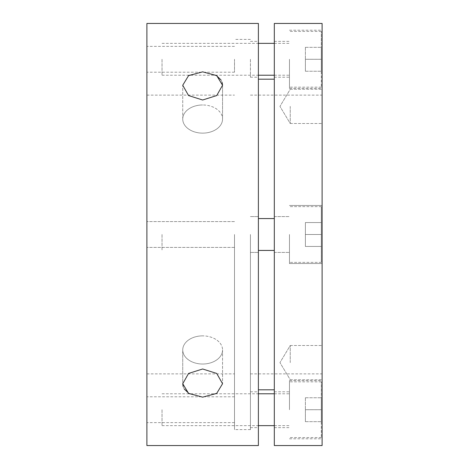 <?xml version="1.0" encoding="UTF-8"?>
<svg xmlns="http://www.w3.org/2000/svg" width="469" height="469" viewBox="0 0 469 469"><rect width="100%" height="100%" fill="white"/><g stroke="black" fill="none" stroke-linecap="round" stroke-linejoin="round"><path stroke-width="0.35" stroke-dasharray="2.35 1.76" d="M216.045 75.216L202.643 71.851L189.242 75.216M188.509 75.679L182.734 85.264L188.567 95.559L202.643 100.008L216.719 95.559L222.552 85.264L222.552 119.056A19.909 14.076 0 0 1 202.643 133.132A19.909 14.076 0 0 1 182.734 119.056A19.909 14.076 0 0 1 202.643 104.974A19.909 14.076 0 0 0 182.734 119.056A19.909 14.076 0 0 0 202.643 133.132A19.909 14.076 0 0 0 222.552 119.056A19.909 14.076 0 0 0 202.643 104.974A19.909 14.076 0 0 1 222.552 119.056L222.552 85.264M222.171 82.538L221.034 79.97M146.897 445.55L146.897 23.45M258.39 23.45L258.39 445.55M202.643 335.868A19.909 14.076 180 0 0 182.734 349.944A19.909 14.076 180 0 0 202.643 364.026A19.909 14.076 180 0 1 182.734 349.944A19.909 14.076 180 0 1 202.643 335.868A19.909 14.076 180 0 1 222.552 349.944A19.909 14.076 180 0 0 202.643 335.868M216.778 393.321L222.552 383.736L216.719 373.441L202.643 368.992L188.567 373.441L182.734 383.736L182.734 349.944L182.734 383.736M183.115 386.462L184.253 389.03M189.242 393.784L202.643 397.149L216.045 393.784M234.5 234.5L234.5 429.622L234.5 234.5M146.897 409.713L146.897 422.622L146.897 409.713M234.5 409.713L234.5 422.622L234.5 409.713M146.897 59.287L146.897 72.197L146.897 59.287M234.5 59.287L234.5 72.197L234.5 59.287M274.318 445.55L274.318 23.45M250.428 234.5L250.428 429.622L250.428 234.5M258.39 409.713L258.39 391.791L258.39 409.713M250.428 409.713L250.428 391.791L250.428 409.713M258.39 59.287L258.39 77.209L258.39 59.287M250.428 59.287L250.428 77.209L250.428 59.287M289.455 234.5L289.455 263.566L289.455 234.5M289.455 409.713L289.455 380.64L289.455 409.713M274.318 409.713L274.318 391.791L274.318 409.713M289.455 59.287L289.455 88.36L289.455 59.287M274.318 59.287L274.318 77.209L274.318 59.287M322.103 23.45L322.103 445.55M322.103 409.713L322.103 380.64L322.103 409.713M322.103 59.287L322.103 88.36L322.103 59.287M322.103 362.619L322.103 345.495L322.103 362.619M290.247 362.619L290.247 345.495L290.247 362.619M322.103 106.381L322.103 123.505L322.103 106.381M290.247 106.381L290.247 123.505L290.247 106.381M146.897 234.5L146.897 95.125L146.897 234.5M202.643 364.026A19.909 14.076 180 0 0 222.552 349.944A19.909 14.076 180 0 1 202.643 364.026M258.39 234.5L258.39 389.803L258.39 234.5M322.103 234.5L322.103 95.125L322.103 234.5M162.028 59.287L162.028 75.216L162.028 59.287M321.312 59.287L321.312 87.164L321.312 31.411L321.312 71.235L321.312 47.34L321.312 59.287L305.383 59.287L305.383 71.235L305.383 59.287L321.312 59.287M305.383 71.235L321.312 71.235L305.383 71.235M305.383 47.34L305.383 59.287L305.383 47.34L321.312 47.34L305.383 47.34M162.028 234.5L162.028 250.428L162.028 234.5M321.312 234.5L321.312 262.376L321.312 206.624L321.312 262.376L321.312 206.624L321.312 246.448L321.312 222.552L321.312 234.5L305.383 234.5L305.383 246.448L305.383 234.5L321.312 234.5L305.383 234.5L305.383 222.552L305.383 246.448L321.312 246.448L305.383 246.448L305.383 234.5L321.312 234.5M305.383 222.552L321.312 222.552L305.383 222.552L305.383 234.5L305.383 222.552L321.312 222.552L305.383 222.552M305.383 246.448L321.312 246.448L305.383 246.448M162.028 409.713L162.028 425.641L162.028 409.713M321.312 409.713L321.312 437.589L321.312 381.836L321.312 421.66L321.312 397.765L321.312 409.713L305.383 409.713L305.383 421.66L305.383 409.713L321.312 409.713M305.383 421.66L321.312 421.66L305.383 421.66M305.383 397.765L305.383 409.713L305.383 397.765L321.312 397.765L305.383 397.765M182.734 119.056L182.734 85.264L182.734 119.056M146.897 373.875L234.5 373.875M234.5 247.409L146.897 247.409L234.5 247.409M234.5 422.622L146.897 422.622M234.5 72.197L146.897 72.197M250.428 252.422L258.39 252.422L250.428 252.422M250.428 427.628L258.39 427.628M250.428 77.209L258.39 77.209M250.428 429.622L234.5 429.622M274.318 252.422L289.455 252.422L274.318 252.422M274.318 427.628L289.455 427.628M274.318 77.209L289.455 77.209M250.428 373.875L322.103 373.875M289.455 263.566L322.103 263.566L289.455 263.566M289.455 438.779L322.103 438.779M289.455 88.36L322.103 88.36M290.247 379.738L322.103 379.738L290.247 379.738L279.958 362.619L290.247 379.738M290.247 123.505L322.103 123.505L290.247 123.505L279.958 106.381L290.247 123.505M222.552 349.944L222.552 383.736L222.552 349.944M146.897 95.125L234.5 95.125M234.5 221.591L146.897 221.591L234.5 221.591M234.5 396.803L146.897 396.803M234.5 46.378L146.897 46.378M250.428 216.578L258.39 216.578L250.428 216.578M250.428 391.791L258.39 391.791M250.428 41.372L258.39 41.372M250.428 39.378L234.5 39.378M274.318 216.578L289.455 216.578L274.318 216.578M274.318 391.791L289.455 391.791M274.318 41.372L289.455 41.372M250.428 95.125L322.103 95.125M289.455 205.434L322.103 205.434L289.455 205.434M289.455 380.64L322.103 380.64M289.455 30.221L322.103 30.221M290.247 345.495L322.103 345.495L290.247 345.495L279.958 362.619L290.247 345.495M290.247 89.262L322.103 89.262L290.247 89.262L279.958 106.381L290.247 89.262M162.028 75.216L258.39 75.216M274.318 75.216L289.455 75.216M321.312 87.164L289.455 87.164M321.312 31.411L289.455 31.411M162.028 43.359L258.39 43.359M274.318 43.359L289.455 43.359M258.39 250.428L274.318 250.428M321.312 262.376L289.455 262.376L321.312 262.376M321.312 206.624L289.455 206.624L321.312 206.624M258.39 218.572L274.318 218.572M162.028 425.641L258.39 425.641M274.318 425.641L289.455 425.641M321.312 437.589L289.455 437.589M321.312 381.836L289.455 381.836M162.028 393.784L258.39 393.784M274.318 393.784L289.455 393.784"/><path stroke-width="0.7" d="M202.643 100.008L188.567 95.559L182.734 85.264L188.567 75.638L202.643 71.851L216.719 75.638L222.552 85.264L216.719 95.559L202.643 100.008M189.242 75.216L188.509 75.679M222.552 85.264L222.171 82.538M221.034 79.97L216.045 75.216M146.897 23.45L146.897 445.55L258.39 445.55L258.39 23.45L146.897 23.45M202.643 397.149L188.567 393.362L182.734 383.736L188.567 373.441L202.643 368.992L216.719 373.441L222.552 383.736L216.719 393.362L202.643 397.149M182.734 383.736L183.115 386.462M184.253 389.03L189.242 393.784M274.318 23.45L274.318 445.55L322.103 445.55L322.103 23.45L274.318 23.45M216.045 393.784L216.778 393.321M274.318 79.197L258.39 79.197M274.318 389.803L258.39 389.803M258.39 75.216L274.318 75.216M258.39 43.359L274.318 43.359M258.39 250.428L274.318 250.428M258.39 218.572L274.318 218.572M258.39 425.641L274.318 425.641M258.39 393.784L274.318 393.784"/></g></svg>
